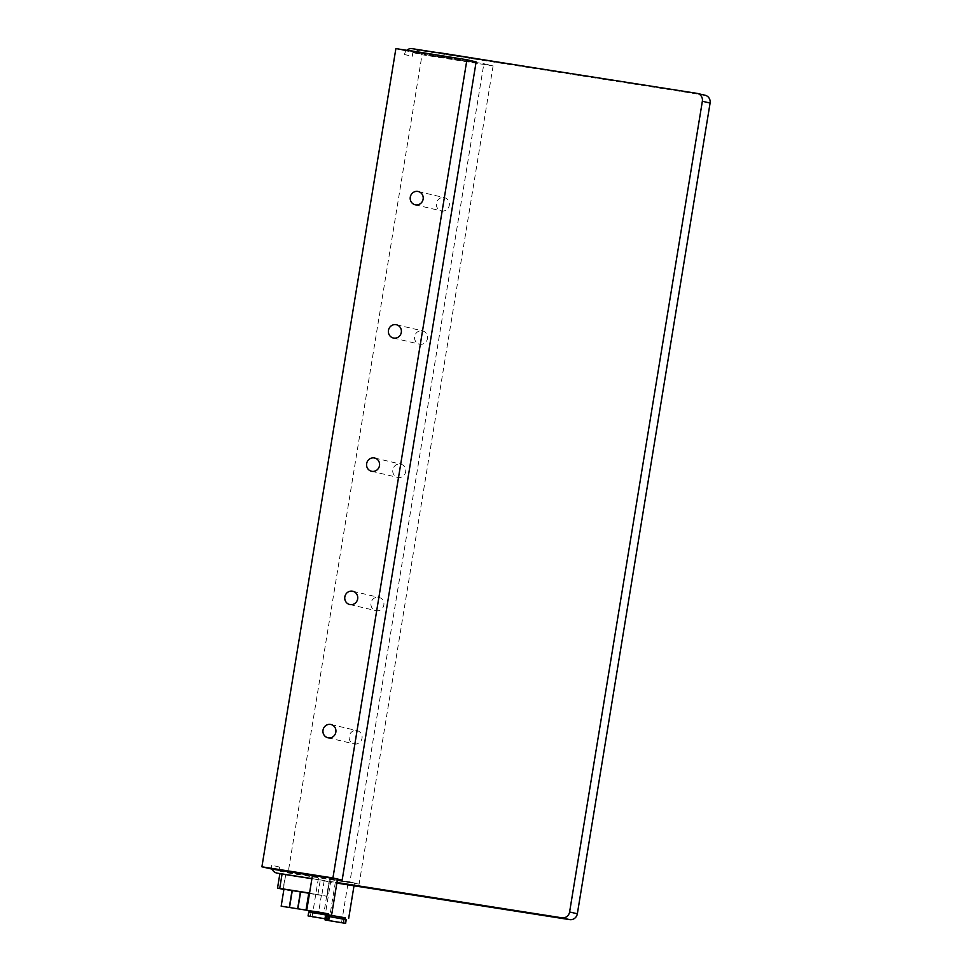 <?xml version="1.0" encoding="UTF-8"?>
<svg xmlns="http://www.w3.org/2000/svg" width="972" height="972" viewBox="0 0 972 972"><rect width="100%" height="100%" fill="white"/><g stroke="black" fill="none" stroke-linecap="round" stroke-linejoin="round"><path stroke-width="0.73" stroke-dasharray="4.86 3.65" d="M476.134 61.904L406.162 50.933A6.962 6.646 103.2 0 1 406.782 50.313M311.927 878.579L336.944 882.503M337.454 879.381L312.437 875.456M312.51 875.019L337.503 879.113M272.172 869.138A6.962 6.646 103.2 0 1 271.735 865.226L271.115 868.968M349.896 881.932L359.105 884.095L288.077 872.953L422.055 54.748L493.096 65.889L483.874 63.727L349.896 881.932L278.855 870.791L279.474 867.048A6.962 6.646 -76.8 0 0 284.905 874.946L285.659 875.067L282.913 889.356M278.855 870.791L288.077 872.953M330.03 879.174L354.464 883.098L330.03 879.174M493.096 65.889L359.105 884.095M283.885 889.526L292.013 890.802M292.244 890.826L300.372 892.102M300.603 892.138L308.732 893.414M308.853 893.438L327.102 896.293L309.558 893.061M317.929 894.374L320.286 880.012L329.435 881.932L327.102 896.293L329.229 881.896L336.847 883.098M705.125 95.256A6.962 6.646 -76.8 0 0 704.651 95.171L419.916 50.495A6.962 6.646 -76.8 0 0 412.225 56.327L412.845 52.585L483.874 63.727M279.875 873.719L285.27 874.994M320.286 880.012L311.915 878.7M283.921 889.307L292.037 890.631M292.28 890.619L300.397 891.944M300.627 891.932L308.756 893.256M308.889 893.207L321.392 895.248L309.533 893.256M306.763 910.12L318.622 912.113L306.751 910.229M536.556 68.684L436.793 52.634L534.393 67.846M404.486 54.517A6.962 6.646 103.2 0 1 406.162 50.933L405.105 50.763L404.486 54.517L412.225 56.327M412.845 52.585L422.055 54.748M405.105 50.763L395.883 48.6M443.973 197.571A6.804 6.488 103.2 0 1 449.246 205.529A6.804 6.488 103.2 0 1 441.324 210.912A6.804 6.488 103.2 0 1 436.501 203.039A6.804 6.488 103.2 0 1 443.973 197.571M422.152 330.82A6.804 6.488 103.2 0 1 427.437 338.778A6.804 6.488 103.2 0 1 419.503 344.161A6.804 6.488 103.2 0 1 414.68 336.288A6.804 6.488 103.2 0 1 422.152 330.82M400.343 464.069A6.804 6.488 103.2 0 1 405.616 472.028A6.804 6.488 103.2 0 1 397.682 477.41A6.804 6.488 103.2 0 1 392.87 469.537A6.804 6.488 103.2 0 1 400.343 464.069M378.521 597.306A6.804 6.488 103.2 0 1 383.794 605.277A6.804 6.488 103.2 0 1 375.86 610.647A6.804 6.488 103.2 0 1 371.049 602.786A6.804 6.488 103.2 0 1 378.521 597.306M356.7 730.555A6.804 6.488 103.2 0 1 361.973 738.513A6.804 6.488 103.2 0 1 354.039 743.896A6.804 6.488 103.2 0 1 349.227 736.023A6.804 6.488 103.2 0 1 356.7 730.555M477.823 63.326L428.045 55.125L477.872 63.01M460.862 59.341L411.095 51.139L457.958 58.344M411.168 51.164L460.91 59.037M436.865 52.658L536.605 68.368M345.522 918.054L328.439 914.859M328.427 914.956L345.558 917.872M344.878 919.305L326.556 916.365L344.878 919.305M329.119 916.56L346.226 919.658M347.927 881.993L335.717 880.024L347.927 881.993M330.978 878.008L318.755 876.051L330.978 878.008M308.683 912.173L329.265 915.673M310.019 912.514L328.342 915.454L310.019 912.514M309.861 910.825L328.597 913.899M328.572 914.069L309.825 911.007M279.474 867.048L271.735 865.226M283.302 889.429L285.659 875.067M329.229 881.896L326.884 896.269M277.664 888.129L280.009 873.767M324.186 880.693L321.829 895.054M696.912 93.348L704.651 95.171M419.916 50.495L412.177 48.673M325.438 920.022L326.057 916.28M327.892 916.718L327.285 920.46M310.943 912.732L310.323 916.475M308.489 916.049L309.096 912.295M321.392 895.248L318.622 912.113M418.264 191.52L444.435 197.656M415.153 204.764L441.324 210.912M330.978 724.505L357.149 730.652M327.868 737.748L354.039 743.896M352.8 591.255L378.971 597.403M349.689 604.511L375.86 610.647M374.621 458.006L400.792 464.154M371.511 471.262L397.682 477.41M396.442 324.77L422.613 330.905M393.332 338.013L419.503 344.161M354.464 883.098L354.015 885.784M329.472 879.004L323.688 914.3M326.556 916.365L326.811 914.81M325.17 919.014L325.632 916.146M341.561 922.671L348.207 882.078M329.071 920.63L335.717 880.024M324.612 918.686L331.258 878.093M312.109 916.645L318.755 876.051"/><path stroke-width="1.46" d="M337.454 879.381L342.156 880.122L476.134 61.904L466.925 59.742L395.883 48.6L261.905 866.805L332.934 877.959L466.925 59.742M406.782 50.313A6.962 6.646 103.2 0 1 412.177 48.673L696.912 93.348A6.962 6.646 103.2 0 1 702.355 101.246L569.604 911.967A6.962 6.646 103.2 0 1 561.901 917.811L336.944 882.503M277.166 873.135L276.704 873.038A6.962 6.646 103.2 0 0 277.166 873.135L311.927 878.579M276.704 873.038A6.962 6.646 103.2 0 1 272.172 869.138L312.437 875.456M342.156 880.122L332.934 877.959M261.905 866.805L272.172 869.138M331.719 914.409L337.503 879.113L312.51 875.019L306.739 910.314L328.572 914.069M311.915 878.7L279.875 873.719L277.518 888.08L283.885 889.526M336.847 883.098L569.653 919.621A6.962 6.646 -76.8 0 0 577.344 913.777L710.095 103.068A6.962 6.646 -76.8 0 0 705.125 95.256L697.386 93.446M277.518 888.08L309.558 893.061M289.279 907.496L292.037 890.631L286.776 889.684L283.921 889.307L281.163 906.171L289.279 907.496L281.163 906.171M297.639 908.808L300.397 891.944L295.136 890.996L292.28 890.619L289.51 907.484L297.639 908.808L289.51 907.484M305.998 910.12L308.756 893.256L303.495 892.308L300.627 891.932L297.869 908.796L305.998 910.12L297.869 908.796M309.533 893.256L308.889 893.207L306.131 910.071L306.763 910.12M306.751 910.229L306.131 910.071M415.603 204.861A6.804 6.488 -76.8 0 0 423.087 199.394A6.804 6.488 -76.8 0 0 417.802 191.423A6.804 6.488 -76.8 0 0 410.33 196.891A6.804 6.488 -76.8 0 0 415.603 204.861M328.329 737.845A6.804 6.488 -76.8 0 0 335.802 732.378A6.804 6.488 -76.8 0 0 330.529 724.419A6.804 6.488 -76.8 0 0 323.056 729.887A6.804 6.488 -76.8 0 0 328.329 737.845M350.151 604.596A6.804 6.488 -76.8 0 0 357.623 599.129A6.804 6.488 -76.8 0 0 352.35 591.17A6.804 6.488 -76.8 0 0 344.878 596.638A6.804 6.488 -76.8 0 0 350.151 604.596M371.972 471.347A6.804 6.488 -76.8 0 0 379.445 465.88A6.804 6.488 -76.8 0 0 374.171 457.921A6.804 6.488 -76.8 0 0 366.699 463.389A6.804 6.488 -76.8 0 0 371.972 471.347M393.794 338.098A6.804 6.488 -76.8 0 0 401.266 332.631A6.804 6.488 -76.8 0 0 395.993 324.672A6.804 6.488 -76.8 0 0 388.508 330.14A6.804 6.488 -76.8 0 0 393.794 338.098M457.958 58.344L411.217 50.848M534.393 67.846L436.914 52.342M328.439 914.859L345.522 918.054M345.303 919.403L345.133 917.75L328.427 914.956M345.607 923.4L325.025 919.901L345.607 923.4L346.226 919.658L329.119 916.56M329.35 920.715L341.561 922.671L329.35 920.715M312.389 916.73L324.612 918.686L312.389 916.73M328.232 919.293L308.063 915.916L328.232 919.293L328.852 915.539L316.665 913.279L308.683 912.173L308.063 915.916M328.658 919.415L328.852 915.539M328.354 915.43L328.597 913.899L317.844 911.93L309.861 910.825L309.631 912.234M309.825 911.007L306.739 910.314M569.653 919.621L561.901 917.811M282.074 874.01L279.729 888.384M569.604 911.967L577.344 913.777M710.095 103.068L702.355 101.246M345.194 923.266L345.801 919.524M343.967 919.087L343.347 922.841M327.005 915.114L326.398 918.856M354.015 885.784L348.681 918.382M325.025 919.901L325.17 919.014"/></g></svg>
